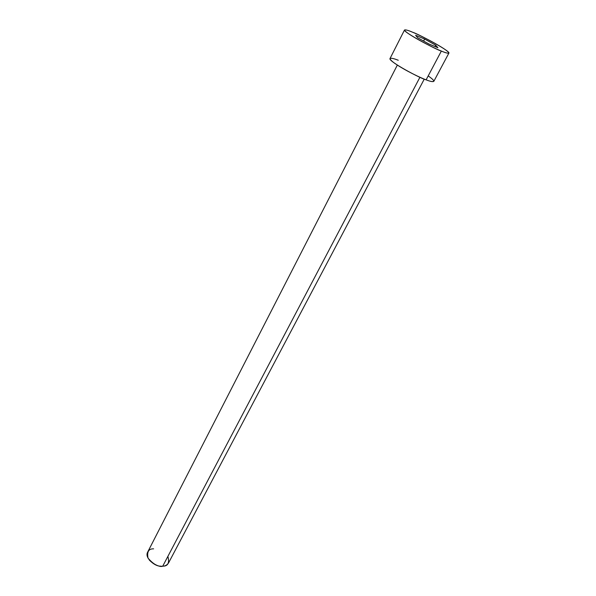 <?xml version="1.0" encoding="UTF-8"?>
<svg xmlns="http://www.w3.org/2000/svg" width="596" height="596" viewBox="0 0 596 596"><rect width="100%" height="100%" fill="white"/><g stroke="black" fill="none" stroke-linecap="round" stroke-linejoin="round"><path stroke-width="0.89" d="M167.878 556.388C169.629 562.989 167.916 566.252 162.738 566.17C164.995 566.2 166.932 565.135 168.526 562.974L424.263 79.104M419.934 77.257L162.738 566.17L419.934 77.257M404.513 29.986C405.779 29.673 408.476 30.418 412.611 32.229C407.083 29.815 399.611 27.684 409.512 34.359C420.56 41.534 436.779 49.326 441.353 51.07C436.54 49.841 402.769 31.908 404.513 29.986L390.015 58.542C387.936 61.157 421.208 78.94 426.125 79.827C430.036 81.399 432.607 81.905 433.821 81.347L448.9 53.089C447.79 53.424 445.272 52.746 441.353 51.07L426.125 79.827L441.353 51.07C447.082 53.543 453.571 55.093 443.402 48.38C432.42 41.347 417.297 34.076 412.611 32.229C417.647 33.637 450.546 51.137 448.9 53.089M417.625 37.719L415.628 35.298L424.643 39.038L435.683 45.184L437.918 47.725L428.874 43.992L417.625 37.719L428.874 43.992L437.918 47.725L435.683 45.184L424.643 39.038L415.628 35.298L417.625 37.719M428.196 75.923C438.894 83.313 431.906 82.211 426.125 79.827C421.521 78.27 405.429 70.753 394.716 63.31C385.143 56.337 392.749 57.983 398.262 60.256M397.338 65.083L147.659 552.112C143.688 559.197 159.02 568.308 162.738 566.17C158.193 566.952 153.299 564.27 148.039 558.109C146.825 551.754 148.687 548.67 153.626 548.849M161.009 566.17C157.441 566.342 153.552 564.315 149.343 560.098C153.552 564.315 157.441 566.342 161.009 566.17M423.6 41.05L424.643 39.038L423.6 41.05M434.991 46.51L435.683 45.184L434.991 46.51"/></g></svg>
